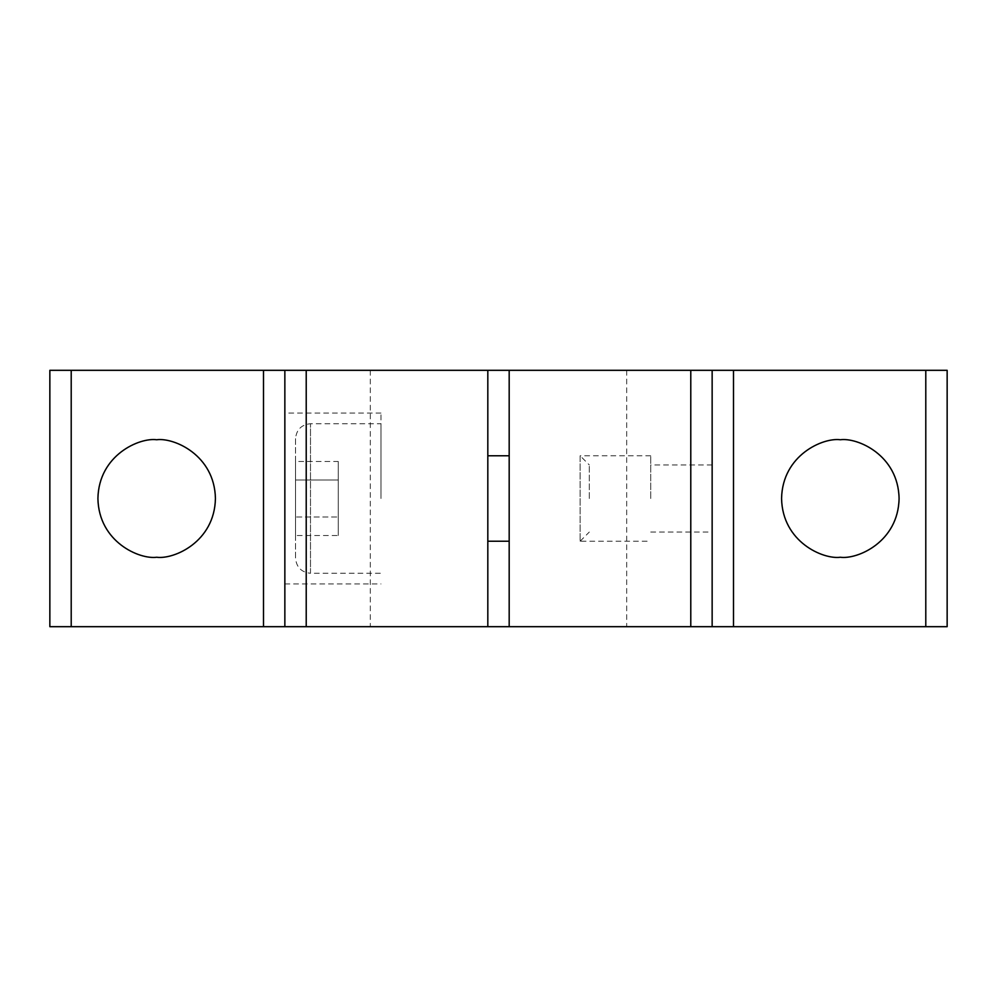 <?xml version="1.0" encoding="UTF-8"?>
<svg xmlns="http://www.w3.org/2000/svg" width="997" height="997" viewBox="0 0 997 997"><rect width="100%" height="100%" fill="white"/><g stroke="black" fill="none" stroke-linecap="round" stroke-linejoin="round"><path stroke-width="0.75" stroke-dasharray="4.99 3.74" d="M380.991 423.725L380.991 498.5L380.991 423.725L310.491 423.725C301.43 424.635 296.445 429.62 295.536 438.68L295.536 558.32C296.495 567.343 301.48 572.328 310.491 573.275L310.491 423.725L310.491 573.275L380.991 573.275M295.536 438.68L295.536 558.32M380.991 498.5L380.991 413.045L380.991 498.5M284.855 498.5L284.855 413.045L284.855 498.5M284.855 370.311L284.855 626.689M97.918 498.5C98.715 455.018 139.48 437.384 156.666 439.752C173.852 437.384 214.617 455.018 215.427 498.5C214.617 541.982 173.852 559.616 156.666 557.248C139.48 559.616 98.715 541.982 97.918 498.5M947.15 370.311L49.85 370.311L49.85 626.689L947.15 626.689L947.15 370.311M840.334 439.752C857.52 437.384 898.285 455.018 899.082 498.5C898.285 541.982 857.52 559.616 840.334 557.248C823.148 559.616 782.383 541.982 781.573 498.5C782.383 455.018 823.148 437.384 840.334 439.752M712.145 370.311L712.145 626.689M712.145 498.5L712.145 532.049L712.145 498.5M650.717 498.5L650.717 455.766L650.717 498.5M650.717 455.766L580.117 455.766L580.117 541.234L650.717 541.234M580.117 498.5L580.117 541.234L580.117 455.766L589.302 464.951M589.302 498.5L589.302 464.951L589.302 498.5M509.18 370.311L626.689 370.311L509.18 370.311L509.18 626.689L626.689 626.689L509.18 626.689M509.18 498.5L509.18 541.234L509.18 498.5M487.82 498.5L487.82 455.766L487.82 498.5M487.82 370.311L370.398 370.311L487.82 370.311L370.398 370.311L487.82 370.311L487.82 626.689L370.398 626.689L487.82 626.689M295.536 535.501L295.536 461.499L295.536 517.007L338.27 517.007L338.27 535.501L295.536 535.501L295.536 517.007L338.27 517.007L338.27 479.993L338.27 535.501M338.27 461.499L338.27 479.993L295.536 479.993L338.27 479.993L338.27 461.499L295.536 461.499M380.991 413.045L284.855 413.045M284.855 583.955L380.991 583.955M712.145 464.951L650.717 464.951M650.717 532.049L712.145 532.049M580.117 541.234L589.302 532.049M626.689 370.311L626.689 626.689M370.311 370.311L370.311 626.689"/><path stroke-width="1.5" d="M306.216 370.311L284.855 370.311L284.855 626.689L306.216 626.689L306.216 370.311L487.82 370.311L487.82 626.689L306.216 626.689M284.855 370.311L49.85 370.311L49.85 626.689L284.855 626.689M97.918 498.5C98.715 541.982 139.48 559.616 156.666 557.248C173.852 559.616 214.617 541.982 215.427 498.5C214.617 455.018 173.852 437.384 156.666 439.752C139.48 437.384 98.715 455.018 97.918 498.5M840.334 439.752C823.148 437.384 782.383 455.018 781.573 498.5C782.383 541.982 823.148 559.616 840.334 557.248C857.52 559.616 898.285 541.982 899.082 498.5C898.285 455.018 857.52 437.384 840.334 439.752M712.145 370.311L509.18 370.311L509.18 626.689L712.145 626.689L712.145 370.311L925.789 370.311L925.789 626.689L947.15 626.689L947.15 370.311L925.789 370.311M712.145 626.689L925.789 626.689M487.82 455.766L509.18 455.766M487.82 626.689L509.18 626.689M509.18 370.311L487.82 370.311M263.495 626.689L263.495 370.311M71.211 370.311L71.211 626.689M733.505 370.311L733.505 626.689M690.784 626.689L690.784 370.311M509.18 541.234L487.82 541.234"/></g></svg>
